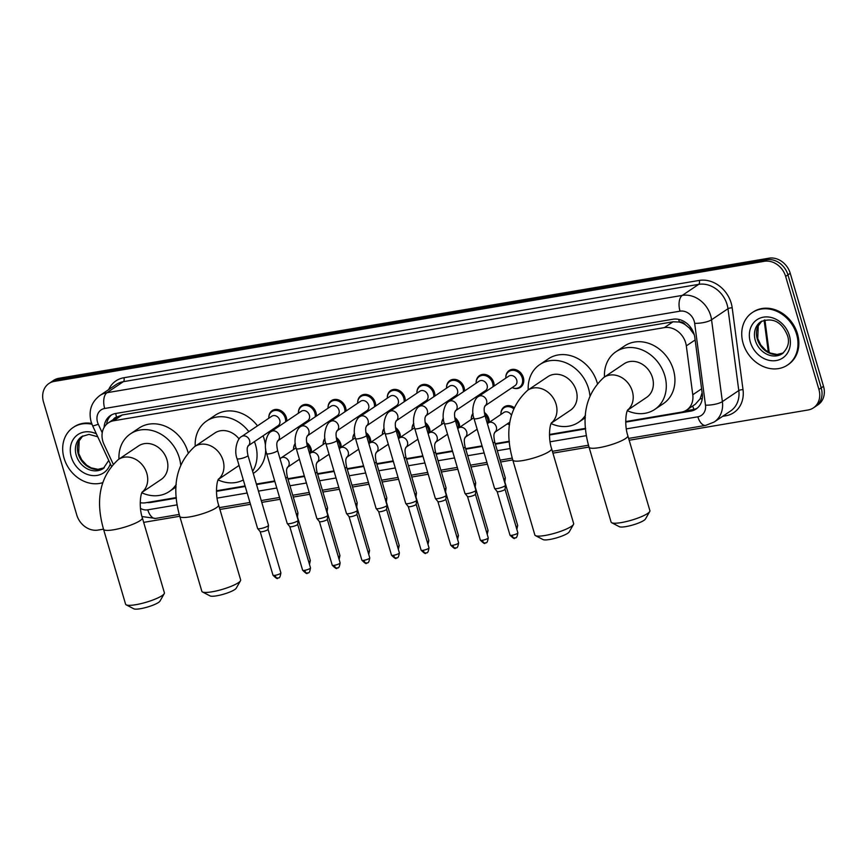 <?xml version="1.0" encoding="UTF-8"?>
<svg xmlns="http://www.w3.org/2000/svg" width="867" height="867" viewBox="0 0 867 867"><rect width="100%" height="100%" fill="white"/><g stroke="black" fill="none" stroke-linecap="round" stroke-linejoin="round"><path stroke-width="1.3" d="M509.568 424.667A10.111 8.453 56.1 0 1 508.008 424.18M484.339 412.475A10.111 8.453 56.1 0 1 488.858 418.804A10.111 8.453 56.1 0 1 489.291 422.262M454.709 417.493A10.111 8.453 56.1 0 1 459.228 423.822A10.111 8.453 56.1 0 1 459.673 427.279M425.09 422.5A10.111 8.453 56.1 0 1 429.609 428.829A10.111 8.453 56.1 0 1 430.043 432.286M395.471 427.507A10.111 8.453 56.1 0 1 399.99 433.836A10.111 8.453 56.1 0 1 400.424 437.293M365.841 432.514A10.111 8.453 56.1 0 1 370.361 438.843A10.111 8.453 56.1 0 1 370.805 442.3M336.223 437.532A10.111 8.453 56.1 0 1 340.742 443.861A10.111 8.453 56.1 0 1 341.186 447.318M306.604 442.538A10.111 8.453 56.1 0 1 311.123 448.868A10.111 8.453 56.1 0 1 311.556 452.325M476.167 382.369A10.111 8.453 56.1 0 1 479.527 375.574A10.111 8.453 56.1 0 1 493.724 382.52A10.111 8.453 56.1 0 1 494.157 385.978M446.538 387.386A10.111 8.453 56.1 0 1 449.897 380.58A10.111 8.453 56.1 0 1 464.094 387.527A10.111 8.453 56.1 0 1 464.539 390.984M452.888 397.617A9.483 7.922 56.1 0 0 454.037 398.051A10.111 8.453 56.1 0 1 453.625 397.91M416.919 392.393A10.111 8.453 56.1 0 1 420.278 385.598A10.111 8.453 56.1 0 1 434.475 392.534A10.111 8.453 56.1 0 1 434.92 396.002M423.259 402.635A9.483 7.922 56.1 0 0 424.418 403.057A10.111 8.453 56.1 0 1 424.006 402.927M387.3 397.4A10.111 8.453 56.1 0 1 390.659 390.605A10.111 8.453 56.1 0 1 404.856 397.552A10.111 8.453 56.1 0 1 405.29 401.009M505.786 377.362A10.111 8.453 56.1 0 1 509.146 370.567A10.111 8.453 56.1 0 1 523.343 377.513A10.111 8.453 56.1 0 1 520.428 387.343A10.111 8.453 56.1 0 1 512.874 387.896M357.681 402.407A10.111 8.453 56.1 0 1 361.03 395.612A10.111 8.453 56.1 0 1 375.238 402.559A10.111 8.453 56.1 0 1 375.671 406.016M364.021 412.649A9.483 7.922 56.1 0 0 365.18 413.082A10.111 8.453 56.1 0 1 364.758 412.941M328.051 407.425A10.111 8.453 56.1 0 1 331.411 400.63A10.111 8.453 56.1 0 1 345.608 407.566A10.111 8.453 56.1 0 1 346.052 411.023M334.391 417.666A9.483 7.922 56.1 0 0 335.551 418.089A10.111 8.453 56.1 0 1 335.139 417.959M298.432 412.432A10.111 8.453 56.1 0 1 301.792 405.637A10.111 8.453 56.1 0 1 315.989 412.584A10.111 8.453 56.1 0 1 316.422 416.041M268.813 417.439A10.111 8.453 56.1 0 1 272.173 410.644A10.111 8.453 56.1 0 1 286.37 417.591A10.111 8.453 56.1 0 1 286.804 421.048M625.725 421.568L681.321 412.161A18.955 15.844 -123.9 0 0 686.653 410.058A18.955 15.844 -123.9 0 0 692.776 394.745L686.317 345.89A18.955 15.844 -123.9 0 0 685.645 342.758A18.955 15.844 -123.9 0 0 664.36 327.618L113.642 420.766A18.955 15.844 -123.9 0 0 108.31 422.879A18.955 15.844 -123.9 0 0 104.007 444.381L113.1 463.921M694.25 334.727L689.395 328.062L685.374 324.778A6.318 5.278 -123.9 0 0 679.381 321.982A18.955 9.743 -99.6 0 1 678.731 319.414M679.381 321.982L679.099 322.025A18.955 15.844 56.1 0 1 685.374 324.778M686.653 410.058L695.301 404.239L700.092 398.863L702.129 392.784M679.099 322.025L673.02 321.798L122.301 414.946L116.59 417.168A6.318 5.278 -123.9 0 0 113.36 419.487M108.31 422.879L116.872 417.125M140.226 502.676A18.955 15.844 -123.9 0 0 145.689 502.762L176.315 497.582M216.468 490.787L245.079 485.943M256.383 484.035L274.709 480.936M287.877 478.714L304.328 475.929M317.506 473.696L333.947 470.922M347.125 468.689L363.566 465.904M376.744 463.682L393.195 460.897M406.363 458.665L422.814 455.89M435.993 453.658L452.433 450.873M465.612 448.651L482.063 445.866M495.23 443.644L509.319 441.26M549.483 434.465L585.561 428.363M500.92 413.646A10.111 8.453 56.1 0 1 504.28 406.851A10.111 8.453 56.1 0 1 513.99 407.49M471.301 418.663A10.111 8.453 56.1 0 1 472.992 413.418M441.671 423.67A10.111 8.453 56.1 0 1 443.373 418.436M412.053 428.677A10.111 8.453 56.1 0 1 413.743 423.443M382.434 433.684A10.111 8.453 56.1 0 1 384.124 428.45M352.804 438.702A10.111 8.453 56.1 0 1 354.505 433.467M323.185 443.709A10.111 8.453 56.1 0 1 324.876 438.474M293.566 448.716A10.111 8.453 56.1 0 1 295.257 443.481M625.736 422.121L690.793 411.121A18.955 15.844 -123.9 0 0 696.125 409.007A18.955 15.844 -123.9 0 0 702.248 393.705L694.814 337.523A18.955 15.844 -123.9 0 0 694.153 334.38A18.955 15.844 -123.9 0 0 672.857 319.251L115.712 413.483A18.955 15.844 -123.9 0 0 110.38 415.596A18.955 15.844 -123.9 0 0 104.105 427.42M103.509 529.152L98.047 530.084A18.955 15.844 56.1 0 1 76.751 514.955L43.491 401.941A18.955 15.844 56.1 0 1 48.953 383.496A18.955 15.844 56.1 0 1 54.285 381.393L764.347 261.292A18.955 15.844 56.1 0 1 785.643 276.421L818.903 389.424A18.955 15.844 56.1 0 1 813.441 407.869A18.955 15.844 56.1 0 1 808.109 409.983L629.171 440.252M589.007 447.047L552.929 453.148M512.765 459.933L500.638 461.992M487.46 464.213L471.009 466.999M457.841 469.231L441.39 472.006M428.211 474.238L411.771 477.023M398.592 479.245L382.152 482.03M368.974 484.252L352.522 487.037M339.344 489.27L322.903 492.044M309.725 494.277L293.284 497.062M280.106 499.284L261.78 502.383M250.487 504.301L219.915 509.471M179.751 516.255L143.673 522.367M48.953 383.496L53.559 380.396A18.955 15.844 56.1 0 1 58.891 378.294L768.953 258.193A18.955 15.844 56.1 0 1 790.249 273.322L823.509 386.324L821.201 387.874A18.955 15.844 56.1 0 1 815.749 406.32A18.955 15.844 56.1 0 0 821.201 387.874L787.951 274.872L821.201 387.874L818.903 389.424M768.953 258.193L766.656 259.742A18.955 15.844 56.1 0 1 787.951 274.872A18.955 15.844 56.1 0 0 766.656 259.742L56.583 379.844L766.656 259.742L764.347 261.292M51.251 381.946A18.955 15.844 56.1 0 1 56.583 379.844A18.955 15.844 56.1 0 0 51.251 381.946M146.957 502.546A18.955 15.844 -123.9 0 0 150.999 502.416L176.359 498.124M216.479 491.34L245.242 486.474M256.534 484.566L274.861 481.467M288.039 479.234L304.48 476.46M317.658 474.227L334.109 471.453M347.277 469.22L363.728 466.435M376.907 464.213L393.347 461.428M406.525 459.196L422.966 456.421M436.144 454.189L452.596 451.404M465.763 449.182L482.215 446.397M495.393 444.164L509.363 441.802M549.483 435.017L585.615 428.905M106.565 424.277A18.955 15.844 56.1 0 1 111.572 414.881M697.231 408.173A18.955 15.844 56.1 0 1 693.091 409.571L685.19 410.904M823.509 386.324A18.955 15.844 56.1 0 1 818.047 404.77L813.441 407.869M743.127 343.365A31.602 26.411 56.1 0 1 752.22 312.619A31.602 26.411 56.1 0 1 796.6 334.315A31.602 26.411 56.1 0 1 787.496 365.061A31.602 26.411 56.1 0 1 743.127 343.365M752.22 312.619L753.087 312.044A31.602 26.411 56.1 0 1 797.456 333.741A31.602 26.411 56.1 0 1 788.363 364.487L787.496 365.061M649.73 511.53L645.471 518.997A13.905 2.699 163.6 0 1 625.92 526.594A13.905 2.699 163.6 0 1 619.32 526.692L611.701 522.725A20.223 3.923 -16.4 0 0 621.281 522.584A20.223 3.923 -16.4 0 0 649.73 511.53A20.223 3.923 -16.4 0 0 649.903 510.674L627.838 435.733A20.223 3.923 163.6 0 1 618.875 441.942A20.223 3.923 163.6 0 1 599.227 447.643A20.223 3.923 163.6 0 1 589.04 447.155L611.094 522.097A20.223 3.923 -16.4 0 0 611.701 522.725M627.556 410.21L646.652 397.357A20.223 16.907 -123.9 0 0 652.483 377.687A20.223 16.907 -123.9 0 0 624.077 363.804L603.931 377.362C585.561 394.192 580.608 417.46 589.04 447.155M604.472 376.993A34.756 29.055 56.1 0 1 615.971 351.742A34.756 29.055 56.1 0 1 664.772 375.606A34.756 29.055 56.1 0 1 654.769 409.419A34.756 29.055 56.1 0 1 627.34 410.687M615.971 351.742L624.608 345.933A34.756 29.055 56.1 0 1 673.41 369.797A34.756 29.055 56.1 0 1 663.407 403.61L654.769 409.419M573.488 524.427L569.229 531.894A13.905 2.699 163.6 0 1 549.667 539.491A13.905 2.699 163.6 0 1 543.078 539.588L535.448 535.622A20.223 3.923 -16.4 0 0 545.04 535.481A20.223 3.923 -16.4 0 0 573.488 524.427A20.223 3.923 -16.4 0 0 573.651 523.57L551.596 448.629A20.223 3.923 163.6 0 1 542.634 454.839A20.223 3.923 163.6 0 1 522.985 460.54A20.223 3.923 163.6 0 1 512.798 460.052L534.852 534.993A20.223 3.923 -16.4 0 0 535.448 535.622M551.314 423.107L570.41 410.254A20.223 16.907 -123.9 0 0 576.23 390.583A20.223 16.907 -123.9 0 0 547.836 376.701L527.678 390.248C509.319 407.089 504.356 430.346 512.798 460.052M528.231 389.89A34.756 29.055 56.1 0 1 539.718 364.639A34.756 29.055 56.1 0 1 588.53 388.503A34.756 29.055 56.1 0 1 589.885 395.417M539.718 364.639L548.356 358.83A34.756 29.055 56.1 0 1 597.168 382.694A34.756 29.055 56.1 0 1 597.309 383.203M585.496 415.195A34.756 29.055 56.1 0 1 578.517 422.316A34.756 29.055 56.1 0 1 551.098 423.584M240.484 580.749L236.225 588.216A13.905 2.699 163.6 0 1 216.663 595.813A13.905 2.699 163.6 0 1 210.074 595.911L202.445 591.944A20.223 3.923 -16.4 0 0 212.036 591.803A20.223 3.923 -16.4 0 0 240.484 580.749A20.223 3.923 -16.4 0 0 240.647 579.893L218.592 504.952A20.223 3.923 163.6 0 1 209.63 511.162A20.223 3.923 163.6 0 1 189.971 516.862A20.223 3.923 163.6 0 1 179.783 516.374L201.848 591.316A20.223 3.923 -16.4 0 0 202.445 591.944M239.086 438.919A20.223 16.907 -123.9 0 0 214.821 433.023L194.674 446.57C176.315 463.412 171.352 486.669 179.783 516.374M195.216 446.202A34.756 29.055 56.1 0 1 206.714 420.961A34.756 29.055 56.1 0 1 248.851 431.668M254.432 441.617A34.756 29.055 56.1 0 1 255.527 444.825A34.756 29.055 56.1 0 1 252.633 471.29M206.714 420.961L215.352 415.152A34.756 29.055 56.1 0 1 257.488 425.86M263.069 435.808A34.756 29.055 56.1 0 1 264.164 439.016A34.756 29.055 56.1 0 1 265.454 445.356M218.311 479.429L237.406 466.576A20.223 16.907 -123.9 0 0 239.01 465.319M243.324 479.96A34.756 29.055 56.1 0 1 218.094 479.906M265.692 448.954A34.756 29.055 56.1 0 1 254.15 472.829L253.262 473.436M164.231 593.646L159.972 601.113A13.905 2.699 163.6 0 1 140.411 608.71A13.905 2.699 163.6 0 1 133.821 608.807L126.203 604.841A20.223 3.923 -16.4 0 0 135.783 604.7A20.223 3.923 -16.4 0 0 164.231 593.646A20.223 3.923 -16.4 0 0 164.394 592.79L142.34 517.848A20.223 3.923 163.6 0 1 133.377 524.058A20.223 3.923 163.6 0 1 113.729 529.759A20.223 3.923 163.6 0 1 103.541 529.271L125.596 604.212A20.223 3.923 -16.4 0 0 126.203 604.841M142.058 492.315L161.154 479.473A20.223 16.907 -123.9 0 0 166.973 459.803A20.223 16.907 -123.9 0 0 138.579 445.909L118.421 459.467C100.063 476.308 95.099 499.565 103.541 529.271M118.974 459.098A34.756 29.055 56.1 0 1 130.462 433.858A34.756 29.055 56.1 0 1 179.274 457.722A34.756 29.055 56.1 0 1 180.639 464.636M130.462 433.858L139.099 428.038A34.756 29.055 56.1 0 1 187.911 451.913A34.756 29.055 56.1 0 1 188.052 452.422M176.239 484.415A34.756 29.055 56.1 0 1 169.271 491.535A34.756 29.055 56.1 0 1 141.841 492.803M102.577 482.713A31.602 26.411 56.1 0 1 64.071 458.209A31.602 26.411 56.1 0 1 73.164 427.474A31.602 26.411 56.1 0 1 91.956 424.256M73.164 427.474L74.031 426.889A31.602 26.411 56.1 0 1 91.642 423.443M508.734 376.17A5.69 4.758 56.1 0 1 516.721 380.082A5.69 4.758 56.1 0 1 515.085 385.609L485.065 405.81A5.69 4.758 56.1 0 0 486.55 400.37A5.69 4.758 56.1 0 0 479.863 395.894A5.69 4.758 56.1 0 0 478.562 396.468L508.734 376.17M505.775 378.164A9.483 7.922 56.1 0 1 508.918 371.477A9.483 7.922 56.1 0 1 522.237 377.99A9.483 7.922 56.1 0 1 519.506 387.213A9.483 7.922 56.1 0 1 512.126 387.603M484.913 405.908L485.097 405.756C485.271 406.916 483.027 405.897 484.935 415.347L505.483 485.173A5.69 1.105 163.6 0 1 505.494 485.271A5.69 1.105 163.6 0 1 504.843 485.964A5.69 1.105 163.6 0 1 497.441 488.522A5.69 1.105 163.6 0 1 494.613 488.468A5.69 1.105 163.6 0 1 494.569 488.392L474.021 418.566C470.835 410.676 474.119 398.289 478.562 396.468M515.063 537.876A4.107 2.113 -99.6 0 1 514.619 538.06A4.107 2.113 -99.6 0 1 512.061 535.264A4.107 0.802 163.6 0 0 516.049 534.105A4.107 0.802 163.6 0 0 517.87 532.847L505.027 489.226A4.107 0.802 163.6 0 1 505.027 489.259A4.107 0.802 163.6 0 1 504.551 489.768A4.107 0.802 163.6 0 1 499.208 491.611A4.107 0.802 163.6 0 1 497.17 491.567A4.107 0.802 163.6 0 1 497.138 491.513M479.115 381.187A5.69 4.758 56.1 0 1 487.102 385.089A5.69 4.758 56.1 0 1 485.466 390.627L455.435 410.817A5.69 4.758 56.1 0 0 456.931 405.388A5.69 4.758 56.1 0 0 450.244 400.912A5.69 4.758 56.1 0 0 448.943 401.475L479.115 381.187M476.156 383.171A9.483 7.922 56.1 0 1 479.299 376.484A9.483 7.922 56.1 0 1 492.608 382.997A9.483 7.922 56.1 0 1 492.987 386.769M455.294 410.915L455.478 410.763C455.652 411.923 453.408 410.904 455.316 420.365L475.864 490.191A5.69 1.105 163.6 0 1 475.875 490.278A5.69 1.105 163.6 0 1 475.224 490.982A5.69 1.105 163.6 0 1 467.812 493.54A5.69 1.105 163.6 0 1 464.994 493.486A5.69 1.105 163.6 0 1 464.95 493.399L444.403 423.573C441.216 415.694 444.489 403.296 448.943 401.475M475.398 494.201A4.107 0.802 163.6 0 1 475.409 494.266A4.107 0.802 163.6 0 1 474.932 494.775A4.107 0.802 163.6 0 1 469.589 496.618A4.107 0.802 163.6 0 1 467.551 496.585A4.107 0.802 163.6 0 1 467.519 496.52M483.667 393.033A9.483 7.922 56.1 0 1 482.507 392.61M449.485 386.194A5.69 4.758 56.1 0 1 457.473 390.096A5.69 4.758 56.1 0 1 455.836 395.634L425.816 415.824A5.69 4.758 56.1 0 0 427.301 410.394A5.69 4.758 56.1 0 0 420.614 405.919A5.69 4.758 56.1 0 0 419.314 406.493L449.485 386.194M446.538 388.178A9.483 7.922 56.1 0 1 449.68 381.502A9.483 7.922 56.1 0 1 462.989 388.004A9.483 7.922 56.1 0 1 463.357 391.776M425.664 415.932L425.86 415.77C426.033 416.929 423.779 415.911 425.697 425.372L446.245 495.198A5.69 1.105 163.6 0 1 446.245 495.285A5.69 1.105 163.6 0 1 445.595 495.989A5.69 1.105 163.6 0 1 438.193 498.547A5.69 1.105 163.6 0 1 435.375 498.492A5.69 1.105 163.6 0 1 435.332 498.406L414.784 428.58C411.587 420.701 414.87 408.303 419.314 406.493M455.825 547.89A4.107 2.113 -99.6 0 1 455.37 548.074A4.107 2.113 -99.6 0 1 452.812 545.289A4.107 0.802 163.6 0 0 456.801 544.129A4.107 0.802 163.6 0 0 458.621 542.872L445.79 499.24A4.107 0.802 163.6 0 1 445.779 499.284A4.107 0.802 163.6 0 1 445.313 499.782A4.107 0.802 163.6 0 1 439.97 501.635A4.107 0.802 163.6 0 1 437.933 501.592A4.107 0.802 163.6 0 1 437.9 501.527M419.866 391.201A5.69 4.758 56.1 0 1 427.854 395.114A5.69 4.758 56.1 0 1 426.217 400.641L396.197 420.842A5.69 4.758 56.1 0 0 397.682 415.401A5.69 4.758 56.1 0 0 390.995 410.925A5.69 4.758 56.1 0 0 389.695 411.5L419.866 391.201M416.908 393.195A9.483 7.922 56.1 0 1 420.051 386.509A9.483 7.922 56.1 0 1 433.37 393.022A9.483 7.922 56.1 0 1 433.738 396.793M396.046 420.939L396.23 420.788C396.403 421.947 394.16 420.928 396.067 430.379L416.615 500.205A5.69 1.105 163.6 0 1 416.626 500.302A5.69 1.105 163.6 0 1 415.976 500.996A5.69 1.105 163.6 0 1 408.574 503.554A5.69 1.105 163.6 0 1 405.756 503.499A5.69 1.105 163.6 0 1 405.702 503.424L385.154 433.598C381.968 425.708 385.251 413.31 389.695 411.5M416.16 504.226A4.107 0.802 163.6 0 1 416.16 504.291A4.107 0.802 163.6 0 1 415.694 504.789A4.107 0.802 163.6 0 1 410.34 506.642A4.107 0.802 163.6 0 1 408.303 506.599A4.107 0.802 163.6 0 1 408.27 506.545M390.248 396.208A5.69 4.758 56.1 0 1 398.235 400.12A5.69 4.758 56.1 0 1 396.598 405.648L366.568 425.849A5.69 4.758 56.1 0 0 368.063 420.419A5.69 4.758 56.1 0 0 361.376 415.943A5.69 4.758 56.1 0 0 360.076 416.507L390.248 396.208M387.289 398.202A9.483 7.922 56.1 0 1 390.432 391.516A9.483 7.922 56.1 0 1 403.74 398.029A9.483 7.922 56.1 0 1 404.12 401.8M366.427 425.946L366.611 425.795C366.784 426.954 364.541 425.935 366.448 435.397L386.996 505.212A5.69 1.105 163.6 0 1 387.007 505.309A5.69 1.105 163.6 0 1 386.357 506.014A5.69 1.105 163.6 0 1 378.955 508.571A5.69 1.105 163.6 0 1 376.126 508.506A5.69 1.105 163.6 0 1 376.083 508.43L355.535 438.604C352.349 430.726 355.633 418.327 360.076 416.507M396.577 557.914A4.107 2.113 -99.6 0 1 396.121 558.099A4.107 2.113 -99.6 0 1 393.575 555.303A4.107 0.802 163.6 0 0 397.563 554.154A4.107 0.802 163.6 0 0 399.384 552.886L386.541 509.265A4.107 0.802 163.6 0 1 386.541 509.297A4.107 0.802 163.6 0 1 386.064 509.807A4.107 0.802 163.6 0 1 380.721 511.649A4.107 0.802 163.6 0 1 378.684 511.606A4.107 0.802 163.6 0 1 378.651 511.552M394.799 408.064A9.483 7.922 56.1 0 1 393.64 407.642M360.629 401.226A5.69 4.758 56.1 0 1 368.616 405.127A5.69 4.758 56.1 0 1 366.979 410.665L336.949 430.856A5.69 4.758 56.1 0 0 338.433 425.426A5.69 4.758 56.1 0 0 331.747 420.95A5.69 4.758 56.1 0 0 330.457 421.525L360.629 401.226M357.67 403.209A9.483 7.922 56.1 0 1 360.813 396.522A9.483 7.922 56.1 0 1 374.121 403.036A9.483 7.922 56.1 0 1 374.49 406.807M336.797 430.964L336.992 430.801C337.165 431.961 334.911 430.942 336.829 440.403L357.377 510.23A5.69 1.105 163.6 0 1 357.388 510.316A5.69 1.105 163.6 0 1 356.727 511.021A5.69 1.105 163.6 0 1 349.325 513.578A5.69 1.105 163.6 0 1 346.507 513.524A5.69 1.105 163.6 0 1 346.464 513.437L325.916 443.611C322.73 435.733 326.003 423.334 330.457 421.525M356.911 514.239A4.107 0.802 163.6 0 1 356.911 514.304A4.107 0.802 163.6 0 1 356.445 514.814A4.107 0.802 163.6 0 1 351.102 516.656A4.107 0.802 163.6 0 1 349.065 516.624A4.107 0.802 163.6 0 1 349.033 516.559L361.875 560.212C364.996 563.301 366.535 564.254 366.503 563.106A4.107 2.113 -99.6 0 1 363.945 560.32A4.107 0.802 163.6 0 1 361.875 560.212M330.999 406.233A5.69 4.758 56.1 0 1 338.986 410.134A5.69 4.758 56.1 0 1 337.35 415.672L307.33 435.873A5.69 4.758 56.1 0 0 308.815 430.433A5.69 4.758 56.1 0 0 302.128 425.957A5.69 4.758 56.1 0 0 300.827 426.531L330.999 406.233M328.051 408.227A9.483 7.922 56.1 0 1 331.194 401.54A9.483 7.922 56.1 0 1 344.502 408.043A9.483 7.922 56.1 0 1 344.871 411.814M307.178 435.971L307.373 435.808C307.547 436.968 305.292 435.96 307.2 445.41L327.759 515.236A5.69 1.105 163.6 0 1 327.759 515.334A5.69 1.105 163.6 0 1 327.108 516.028A5.69 1.105 163.6 0 1 319.706 518.585A5.69 1.105 163.6 0 1 316.888 518.531A5.69 1.105 163.6 0 1 316.845 518.444L296.286 448.629C293.1 440.739 296.384 428.341 300.827 426.531M337.339 567.928A4.107 2.113 -99.6 0 1 336.884 568.113A4.107 2.113 -99.6 0 1 334.326 565.327A4.107 0.802 163.6 0 0 338.314 564.168A4.107 0.802 163.6 0 0 340.135 562.911L327.303 519.279A4.107 0.802 163.6 0 1 327.293 519.322A4.107 0.802 163.6 0 1 326.826 519.821A4.107 0.802 163.6 0 1 321.473 521.674A4.107 0.802 163.6 0 1 319.435 521.631A4.107 0.802 163.6 0 1 319.403 521.576M301.38 411.24A5.69 4.758 56.1 0 1 309.367 415.152A5.69 4.758 56.1 0 1 307.731 420.679L277.711 440.88A5.69 4.758 56.1 0 0 279.196 435.44A5.69 4.758 56.1 0 0 272.509 430.964A5.69 4.758 56.1 0 0 271.208 431.538L301.38 411.24M298.421 413.234A9.483 7.922 56.1 0 1 301.564 406.547A9.483 7.922 56.1 0 1 314.884 413.06A9.483 7.922 56.1 0 1 315.252 416.832M277.559 440.978L277.743 440.826C277.917 441.986 275.673 440.967 277.581 450.417L298.129 520.243A5.69 1.105 163.6 0 1 298.14 520.341A5.69 1.105 163.6 0 1 297.489 521.034A5.69 1.105 163.6 0 1 290.087 523.592A5.69 1.105 163.6 0 1 287.259 523.538A5.69 1.105 163.6 0 1 287.215 523.462L266.668 453.636C263.481 445.746 266.765 433.359 271.208 431.538M297.663 524.264A4.107 0.802 163.6 0 1 297.674 524.329A4.107 0.802 163.6 0 1 297.197 524.838A4.107 0.802 163.6 0 1 291.854 526.681A4.107 0.802 163.6 0 1 289.816 526.637A4.107 0.802 163.6 0 1 289.784 526.583L302.637 570.237C305.748 573.315 307.297 574.279 307.265 573.13A4.107 2.113 -99.6 0 1 304.707 570.334A4.107 0.802 163.6 0 1 302.637 570.237M305.932 423.096A9.483 7.922 56.1 0 1 304.772 422.673M247.94 445.985L248.125 445.833C248.298 446.993 246.055 445.974 247.962 455.435A5.69 1.105 163.6 0 1 245.437 457.18A5.69 1.105 163.6 0 1 239.91 458.784A5.69 1.105 163.6 0 1 239.617 458.827A5.69 1.105 163.6 0 1 237.049 458.643C233.862 450.764 237.135 438.366 241.59 436.545L271.761 416.258A5.69 4.758 56.1 0 1 279.748 420.159A5.69 4.758 56.1 0 1 278.112 425.697L248.081 445.887M268.803 418.241A9.483 7.922 56.1 0 1 271.945 411.554A9.483 7.922 56.1 0 1 285.254 418.067A9.483 7.922 56.1 0 1 285.633 421.839M247.962 455.435L268.51 525.261A5.69 1.105 163.6 0 1 268.521 525.348A5.69 1.105 163.6 0 1 267.87 526.052A5.69 1.105 163.6 0 1 260.458 528.61A5.69 1.105 163.6 0 1 257.64 528.556A5.69 1.105 163.6 0 1 257.597 528.469L237.049 458.643M268.044 529.271A4.107 0.802 163.6 0 1 268.055 529.336A4.107 0.802 163.6 0 1 267.578 529.845A4.107 0.802 163.6 0 1 262.235 531.688A4.107 0.802 163.6 0 1 260.198 531.655A4.107 0.802 163.6 0 1 260.165 531.59M276.313 428.103A9.483 7.922 56.1 0 1 275.153 427.68M487.373 423.638L503.868 412.464A5.69 4.758 56.1 0 1 511.357 415.152M494.667 432.362L494.862 432.2C495.035 433.359 492.781 432.34 494.689 441.802L505.298 477.847A5.69 1.105 163.6 0 1 505.309 477.934A5.69 1.105 163.6 0 1 504.659 478.638A5.69 1.105 163.6 0 1 503.716 479.169M500.909 414.448A9.483 7.922 56.1 0 1 504.052 407.761A9.483 7.922 56.1 0 1 513.513 408.628M509.579 424.57A9.483 7.922 56.1 0 1 507.26 423.887M465.048 437.369L465.232 437.217C465.406 438.377 463.162 437.358 465.07 446.808L475.68 482.854A5.69 1.105 163.6 0 1 475.69 482.952A5.69 1.105 163.6 0 1 475.04 483.645A5.69 1.105 163.6 0 1 474.097 484.176M471.29 419.455A9.483 7.922 56.1 0 1 473.057 414.003M484.653 414.296A9.483 7.922 56.1 0 1 487.742 419.281A9.483 7.922 56.1 0 1 488.11 423.063M486.441 531.699A4.107 0.802 163.6 0 0 488.067 530.528L475.224 486.896A4.107 0.802 163.6 0 1 475.214 486.94A4.107 0.802 163.6 0 1 474.997 487.254M435.429 442.376L435.613 442.224C435.787 443.384 433.543 442.365 435.451 451.826L446.061 487.861A5.69 1.105 163.6 0 1 446.061 487.958A5.69 1.105 163.6 0 1 445.41 488.652A5.69 1.105 163.6 0 1 444.478 489.183M441.661 424.472A9.483 7.922 56.1 0 1 443.438 419.01M455.034 419.303A9.483 7.922 56.1 0 1 458.123 424.299A9.483 7.922 56.1 0 1 458.491 428.07M405.799 447.383L405.994 447.231C406.168 448.391 403.914 447.372 405.832 456.833L416.431 492.879A5.69 1.105 163.6 0 1 416.442 492.965A5.69 1.105 163.6 0 1 415.792 493.67A5.69 1.105 163.6 0 1 414.849 494.201M412.042 429.479A9.483 7.922 56.1 0 1 413.819 424.028M425.415 424.31A9.483 7.922 56.1 0 1 428.504 429.306A9.483 7.922 56.1 0 1 428.872 433.077M376.18 452.401L376.365 452.238C376.538 453.398 374.295 452.39 376.202 461.84L386.812 497.886A5.69 1.105 163.6 0 1 386.823 497.972A5.69 1.105 163.6 0 1 386.173 498.677A5.69 1.105 163.6 0 1 385.23 499.208M382.423 434.486A9.483 7.922 56.1 0 1 384.2 429.035M395.796 429.317A9.483 7.922 56.1 0 1 398.874 434.313A9.483 7.922 56.1 0 1 399.253 438.095M346.562 457.408L346.746 457.256C346.919 458.415 344.676 457.397 346.583 466.847L357.193 502.893A5.69 1.105 163.6 0 1 357.193 502.99A5.69 1.105 163.6 0 1 356.543 503.684A5.69 1.105 163.6 0 1 355.611 504.215M352.804 439.504A9.483 7.922 56.1 0 1 354.57 434.042M366.167 434.334A9.483 7.922 56.1 0 1 369.255 439.32A9.483 7.922 56.1 0 1 369.624 443.102M367.944 551.748A4.107 0.802 163.6 0 0 369.57 550.567L356.738 506.935A4.107 0.802 163.6 0 1 356.727 506.978A4.107 0.802 163.6 0 1 356.51 507.293M316.932 462.414L317.127 462.263C317.3 463.422 315.046 462.404 316.964 471.865L327.574 507.899A5.69 1.105 163.6 0 1 327.574 507.997A5.69 1.105 163.6 0 1 326.924 508.691A5.69 1.105 163.6 0 1 325.981 509.222M323.174 444.511A9.483 7.922 56.1 0 1 324.952 439.049M336.548 439.341A9.483 7.922 56.1 0 1 339.636 444.337A9.483 7.922 56.1 0 1 340.005 448.109M287.313 467.432L287.508 467.27C287.681 468.429 285.427 467.411 287.335 476.872L297.945 512.917A5.69 1.105 163.6 0 1 297.955 513.004A5.69 1.105 163.6 0 1 297.305 513.708A5.69 1.105 163.6 0 1 296.362 514.239M293.555 449.518A9.483 7.922 56.1 0 1 295.333 444.067M306.929 444.348A9.483 7.922 56.1 0 1 310.007 449.344A9.483 7.922 56.1 0 1 310.386 453.116M308.706 561.762A4.107 0.802 163.6 0 0 310.332 560.581L297.489 516.96A4.107 0.802 163.6 0 1 297.489 516.992A4.107 0.802 163.6 0 1 297.273 517.306M695.139 339.962L686.317 345.89M694.023 409.387A18.955 9.743 -99.6 0 1 692.668 406.016M700.092 398.863A18.955 5.31 -7.5 0 0 702.248 398.712M689.395 328.062A18.955 5.31 -7.5 0 0 691.086 327.997M116.59 417.168A18.955 9.743 -99.6 0 1 115.712 413.483M673.02 321.798L664.36 327.618M701.598 388.817L692.776 394.745M122.301 414.946L113.642 420.766M626.321 428.894L697.848 416.799A12.637 10.567 -123.9 0 0 705.489 405.182L694.662 323.348A12.637 10.567 -123.9 0 0 694.218 321.256A12.637 10.567 -123.9 0 0 680.021 311.166L104.69 408.476A12.637 10.567 -123.9 0 0 97.505 422.175A12.637 10.567 -123.9 0 0 98.274 424.223L102.241 432.752M104.69 408.476A12.637 6.492 80.4 0 1 106.955 392.708L682.286 295.398A25.284 21.133 56.1 0 1 710.669 315.577A25.284 21.133 56.1 0 1 711.558 319.76L727.977 308.717A25.284 21.133 -123.9 0 0 727.077 304.534A25.284 21.133 -123.9 0 0 698.694 284.365L123.363 381.664A25.284 21.133 -123.9 0 0 116.254 384.482L99.846 395.525A25.284 21.133 56.1 0 1 106.955 392.708L123.363 381.664A3.165 1.626 -99.6 0 0 123.927 377.73L699.257 280.42A3.165 1.626 -99.6 0 1 698.694 284.365L682.286 295.398A12.637 6.492 80.4 0 0 680.021 311.166M99.846 395.525C91.273 402.147 88.38 410.936 91.133 421.871L92.574 425.675A12.637 1.29 -25 0 0 98.274 424.223M699.257 280.42A28.438 23.767 56.1 0 1 731.195 303.114A28.438 23.767 56.1 0 1 732.192 307.828L743.019 389.662A28.438 23.767 56.1 0 1 725.831 415.781L722.666 416.323M108.657 389.597A28.438 23.767 56.1 0 1 123.927 377.73M785.643 276.421L790.249 273.322M54.285 381.393L58.891 378.294M694.662 323.348A12.637 3.544 -7.5 0 0 711.558 319.76L722.384 401.594L738.792 390.551L727.977 308.717A3.165 0.889 172.5 0 1 732.192 307.828M705.489 405.182A12.637 3.544 -7.5 0 0 722.384 401.594A25.284 21.133 56.1 0 1 714.213 422.001L730.621 410.969A25.284 21.133 -123.9 0 0 738.792 390.551A3.165 0.889 172.5 0 1 743.019 389.662M140.497 508.441A12.637 10.567 -123.9 0 0 147.791 509.829L177.182 504.854M217.075 498.113L247.16 493.02M258.464 491.112L276.79 488.013M289.957 485.78L306.409 483.006M319.587 480.773L336.028 477.988M349.206 475.766L365.657 472.981M378.825 470.748L395.276 467.974M408.455 465.742L424.895 462.956M438.073 460.735L454.514 457.949M467.692 455.717L484.144 452.942M497.311 450.71L510.197 448.532M550.079 441.791L586.439 435.635M725.289 414.556A3.165 1.626 -99.6 0 1 725.831 415.781M147.791 509.829A12.637 6.492 80.4 0 0 155.648 518.423L179.241 514.424M697.848 416.799A12.637 6.492 80.4 0 0 705.716 425.383L714.213 422.001M693.091 409.571L690.793 411.121M152.104 501.679L150.999 502.416M768.325 352.056L764.098 320.14M755.298 340.438A19.258 16.105 56.1 0 1 760.836 321.7C772.855 317.17 781.731 321.755 787.453 335.453C789.794 342.053 788.092 348.122 782.337 353.66A19.258 16.105 56.1 0 1 755.298 340.438M750.356 342.14A23.051 19.269 56.1 0 1 763.48 317.149A23.051 19.269 56.1 0 1 789.371 335.54A23.051 19.269 56.1 0 1 776.247 360.542A23.051 19.269 56.1 0 1 750.356 342.14M783.291 352.956A19.258 16.105 56.1 0 1 757.303 339.084A19.258 16.105 56.1 0 1 761.855 321.083L758.224 325.97L757.736 338.553L760.76 344.968L765.713 350.301L770.254 353.021L777.027 354.484L783.313 352.934M627.621 410.08A20.223 16.907 -123.9 0 0 632.325 391.245A20.223 16.907 -123.9 0 0 609.609 375.108A20.223 16.907 -123.9 0 0 603.931 377.362M551.379 422.977A20.223 16.907 -123.9 0 0 556.072 404.141A20.223 16.907 -123.9 0 0 533.368 388.004A20.223 16.907 -123.9 0 0 527.678 390.248M218.365 479.299A20.223 16.907 -123.9 0 0 223.068 460.464A20.223 16.907 -123.9 0 0 200.364 444.327A20.223 16.907 -123.9 0 0 194.674 446.57M142.123 492.196A20.223 16.907 -123.9 0 0 146.826 473.36A20.223 16.907 -123.9 0 0 124.111 457.223A20.223 16.907 -123.9 0 0 118.421 459.467M108.743 460.442L103.281 468.516A19.258 16.105 56.1 0 1 76.231 455.283A19.258 16.105 56.1 0 1 81.78 436.545L88.976 434.378L97.722 436.751M110.326 463.823A23.051 19.269 56.1 0 1 90.818 475.344A23.051 19.269 56.1 0 1 71.3 456.996A23.051 19.269 56.1 0 1 75.993 436.101A23.051 19.269 56.1 0 1 96.367 433.836M104.235 467.801A19.258 16.105 56.1 0 1 78.247 453.929A19.258 16.105 56.1 0 1 82.799 435.928L79.168 440.815L78.68 453.408L81.704 459.813L86.657 465.156L91.187 467.866L97.971 469.329L104.257 467.79M484.935 415.347A5.69 1.105 163.6 0 1 482.41 417.103A5.69 1.105 163.6 0 1 476.883 418.696A5.69 1.105 163.6 0 1 476.59 418.75A5.69 1.105 163.6 0 1 474.021 418.566M512.061 535.264A4.107 0.802 163.6 0 1 509.991 535.167L497.149 491.546M485.444 542.883A4.107 2.113 -99.6 0 1 484.989 543.067C485.618 541.886 486.972 545.31 488.251 537.854A4.107 0.802 163.6 0 1 486.43 539.122A4.107 0.802 163.6 0 1 482.431 540.271A4.107 0.802 163.6 0 1 480.361 540.174L467.53 496.553L464.994 493.486M480.361 540.174C483.483 543.251 485.021 544.216 484.989 543.067A4.107 2.113 -99.6 0 1 482.431 540.271M455.316 420.365A5.69 1.105 163.6 0 1 452.791 422.11A5.69 1.105 163.6 0 1 447.264 423.714A5.69 1.105 163.6 0 1 446.971 423.757A5.69 1.105 163.6 0 1 444.403 423.573M425.697 425.372A5.69 1.105 163.6 0 1 423.172 427.117A5.69 1.105 163.6 0 1 417.645 428.721A5.69 1.105 163.6 0 1 417.352 428.764A5.69 1.105 163.6 0 1 414.784 428.58M452.812 545.289A4.107 0.802 163.6 0 1 450.742 545.191L437.9 501.56M426.196 552.908A4.107 2.113 -99.6 0 1 425.751 553.092C426.369 551.9 427.724 555.335 429.002 547.879A4.107 0.802 163.6 0 1 427.182 549.136A4.107 0.802 163.6 0 1 423.194 550.296A4.107 0.802 163.6 0 1 421.124 550.198L408.281 506.577L405.756 503.499M421.124 550.198C424.234 553.276 425.784 554.241 425.751 553.092A4.107 2.113 -99.6 0 1 423.194 550.296M396.067 430.379A5.69 1.105 163.6 0 1 393.553 432.124A5.69 1.105 163.6 0 1 388.026 433.728A5.69 1.105 163.6 0 1 387.722 433.782A5.69 1.105 163.6 0 1 385.154 433.598M366.448 435.397A5.69 1.105 163.6 0 1 363.923 437.141A5.69 1.105 163.6 0 1 358.396 438.745A5.69 1.105 163.6 0 1 358.104 438.789A5.69 1.105 163.6 0 1 355.535 438.604M393.575 555.303A4.107 0.802 163.6 0 1 391.505 555.205L378.662 511.584L376.126 508.506M366.958 562.921A4.107 2.113 -99.6 0 1 366.503 563.106C367.12 561.924 368.486 565.349 369.765 557.893A4.107 0.802 163.6 0 1 367.944 559.161A4.107 0.802 163.6 0 1 363.945 560.32M336.829 440.403A5.69 1.105 163.6 0 1 334.304 442.148A5.69 1.105 163.6 0 1 328.777 443.752A5.69 1.105 163.6 0 1 328.485 443.796A5.69 1.105 163.6 0 1 325.916 443.611M307.2 445.41A5.69 1.105 163.6 0 1 304.685 447.155A5.69 1.105 163.6 0 1 299.158 448.759A5.69 1.105 163.6 0 1 298.855 448.813A5.69 1.105 163.6 0 1 296.286 448.629M334.326 565.327A4.107 0.802 163.6 0 1 332.256 565.23L319.414 521.598L316.888 518.531M307.709 572.946A4.107 2.113 -99.6 0 1 307.265 573.13C307.883 571.938 309.237 575.374 310.516 567.918A4.107 0.802 163.6 0 1 308.695 569.175A4.107 0.802 163.6 0 1 304.707 570.334M277.581 450.417A5.69 1.105 163.6 0 1 275.056 452.173A5.69 1.105 163.6 0 1 269.539 453.766A5.69 1.105 163.6 0 1 269.236 453.82A5.69 1.105 163.6 0 1 266.668 453.636M278.09 577.953A4.107 2.113 -99.6 0 1 277.635 578.137C278.264 576.956 279.618 580.381 280.897 572.924A4.107 0.802 163.6 0 1 279.076 574.192A4.107 0.802 163.6 0 1 275.077 575.341A4.107 0.802 163.6 0 1 273.007 575.244L260.176 531.623M273.007 575.244C276.129 578.322 277.668 579.286 277.635 578.137A4.107 2.113 -99.6 0 1 275.077 575.341M241.59 436.545A5.69 4.758 56.1 0 1 242.89 435.982A5.69 4.758 56.1 0 1 249.577 440.458A5.69 4.758 56.1 0 1 248.092 445.876M516.84 529.369L517.686 525.51A4.107 0.802 163.6 0 1 516.06 526.692M488.316 422.923A5.69 4.758 56.1 0 1 489.617 422.348A5.69 4.758 56.1 0 1 496.303 426.824A5.69 4.758 56.1 0 1 494.829 432.243L509.915 422.099M494.689 441.802A5.69 1.105 163.6 0 1 494.049 442.593A5.69 1.105 163.6 0 1 493.106 443.124M473.805 417.764L458.697 427.93A5.69 4.758 56.1 0 1 459.998 427.355A5.69 4.758 56.1 0 1 466.684 431.831A5.69 4.758 56.1 0 1 465.2 437.261M465.07 446.808A5.69 1.105 163.6 0 1 464.43 447.6A5.69 1.105 163.6 0 1 463.487 448.131M457.603 539.382L458.437 535.535A4.107 0.802 163.6 0 1 456.811 536.716M444.175 422.782L429.078 432.936A5.69 4.758 56.1 0 1 430.379 432.362A5.69 4.758 56.1 0 1 437.066 436.849A5.69 4.758 56.1 0 1 435.581 442.268L447.535 434.226M435.451 451.826A5.69 1.105 163.6 0 1 434.8 452.617A5.69 1.105 163.6 0 1 433.868 453.148M427.984 544.4L428.818 540.542A4.107 0.802 163.6 0 1 427.193 541.723M414.556 427.789L399.449 437.943A5.69 4.758 56.1 0 1 400.749 437.38A5.69 4.758 56.1 0 1 407.436 441.856A5.69 4.758 56.1 0 1 405.962 447.274L417.916 439.244M405.832 456.833A5.69 1.105 163.6 0 1 405.182 457.624A5.69 1.105 163.6 0 1 404.239 458.155M398.354 549.407L399.199 545.549A4.107 0.802 163.6 0 1 397.574 546.73M384.937 432.796L369.83 442.961A5.69 4.758 56.1 0 1 371.13 442.387A5.69 4.758 56.1 0 1 377.817 446.863A5.69 4.758 56.1 0 1 376.332 452.292L388.297 444.251M376.202 461.84A5.69 1.105 163.6 0 1 375.563 462.631A5.69 1.105 163.6 0 1 374.62 463.162M355.318 437.813L340.211 447.968A5.69 4.758 56.1 0 1 341.511 447.394A5.69 4.758 56.1 0 1 348.198 451.87A5.69 4.758 56.1 0 1 346.713 457.299L358.667 449.258M346.583 466.847A5.69 1.105 163.6 0 1 345.944 467.638A5.69 1.105 163.6 0 1 345.001 468.169M339.116 559.432L339.951 555.574A4.107 0.802 163.6 0 1 338.325 556.755M325.689 442.82L310.592 452.975A5.69 4.758 56.1 0 1 311.892 452.411A5.69 4.758 56.1 0 1 318.579 456.887A5.69 4.758 56.1 0 1 317.094 462.306L329.048 454.275M316.964 471.865A5.69 1.105 163.6 0 1 316.314 472.656A5.69 1.105 163.6 0 1 315.382 473.187M296.07 447.827L280.962 457.993A5.69 4.758 56.1 0 1 282.263 457.418A5.69 4.758 56.1 0 1 288.949 461.894A5.69 4.758 56.1 0 1 287.476 467.313L299.429 459.282M287.335 476.872A5.69 1.105 163.6 0 1 286.695 477.663A5.69 1.105 163.6 0 1 285.752 478.194M141.982 516.559L155.648 518.423M219.384 507.639L249.945 502.47M261.238 500.562L279.564 497.463M292.743 495.23L309.194 492.445M322.361 490.223L338.813 487.438M351.991 485.217L368.432 482.431M381.61 480.199L398.051 477.424M411.229 475.192L427.68 472.407M440.848 470.185L457.299 467.4M470.478 465.167L486.918 462.393M500.096 460.16L512.245 458.112M552.387 451.317L588.487 445.215M628.629 438.42L705.716 425.383M92.574 425.675L111.29 465.915M764.9 319.912L769.213 352.533M627.838 435.733C624.478 425.849 625.757 412.345 627.806 409.766M551.596 448.629C548.237 438.745 549.515 425.242 551.553 422.663M578.517 422.316L585.344 417.731M218.592 504.952C215.233 495.068 216.512 481.564 218.549 478.985M142.34 517.848C138.98 507.964 140.259 494.461 142.307 491.871M169.271 491.535L176.099 486.951M517.87 532.847C516.591 540.304 515.236 536.868 514.619 538.06C514.651 539.209 513.101 538.244 509.991 535.167M508.918 371.477L511.942 369.45M505.027 489.259L505.494 485.271M519.506 387.213L522.519 385.176M497.17 491.567L494.613 488.468M479.299 376.484L482.312 374.457M488.251 537.854L475.409 494.233L475.875 490.278M458.621 542.872C457.353 550.328 455.988 546.893 455.37 548.074C455.403 549.234 453.864 548.269 450.742 545.191M449.68 381.502L452.693 379.464M445.779 499.284L446.245 495.285M437.933 501.592L435.375 498.492M420.051 386.509L423.074 384.482M429.002 547.879L416.16 504.258L416.626 500.302M399.384 552.886C398.105 560.342 396.75 556.907 396.121 558.099C396.154 559.248 394.615 558.283 391.505 555.205M390.432 391.516L393.445 389.489M386.541 509.297L387.007 505.309M360.813 396.522L363.826 394.496M369.765 557.893L356.922 514.272L357.388 510.316M349.065 516.624L346.507 513.524M340.135 562.911C338.856 570.367 337.501 566.931 336.884 568.113C336.916 569.272 335.377 568.308 332.256 565.23M331.194 401.54L334.207 399.514M327.293 519.322L327.759 515.334M301.564 406.547L304.588 404.521M310.516 567.918L297.674 524.297L298.14 520.341M289.816 526.637L287.259 523.538M271.945 411.554L274.958 409.527M268.055 529.336L268.521 525.348M260.198 531.655L257.64 528.556M280.897 572.924L268.055 529.303M504.843 481.922L505.309 477.934M504.052 407.761L507.065 405.734M517.686 525.51L504.843 481.889M488.067 530.528L487.221 534.375M475.214 486.94L475.69 482.952M457.754 428.645L458.697 427.93M477.153 429.219L465.2 437.271M445.595 491.947L446.061 487.958M428.135 433.663L429.078 432.936M458.437 535.535L445.605 491.914M415.976 496.954L416.442 492.965M398.506 438.669L399.449 437.943M428.818 540.542L415.976 496.921M399.199 545.549L386.357 501.928L386.823 497.972M368.887 443.676L369.83 442.961M369.57 550.567L368.735 554.414M356.727 506.978L357.193 502.99M339.268 448.694L340.211 447.968M339.951 555.574L327.108 511.953L327.574 507.997M309.638 453.701L310.592 452.975M310.332 560.581L309.486 564.439M297.489 516.992L297.955 513.004M280.019 458.708L280.962 457.993"/></g></svg>
